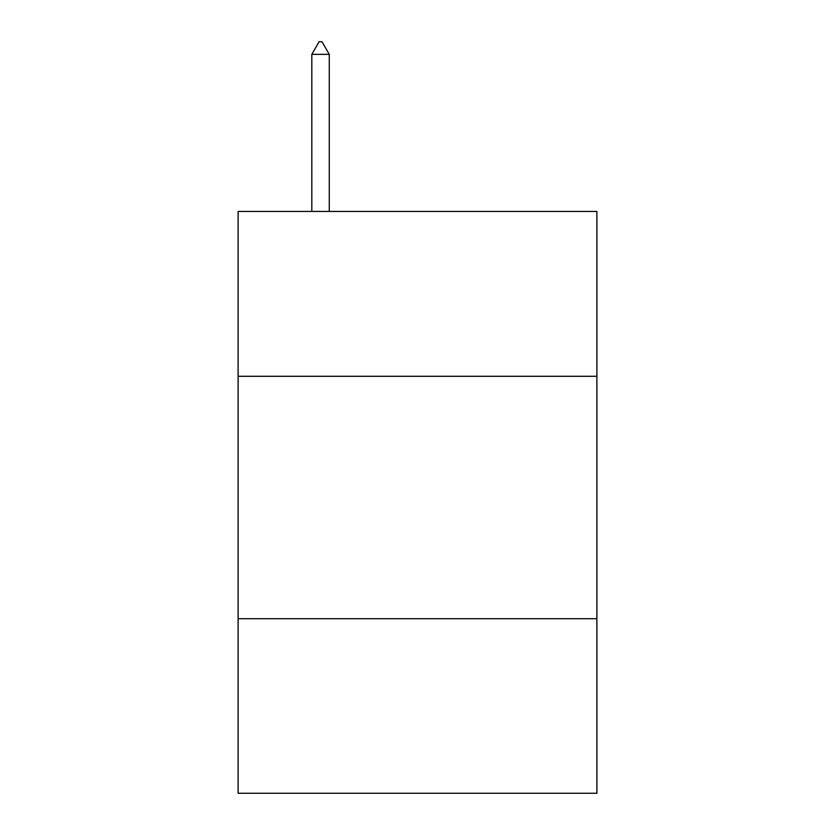 <?xml version="1.0" encoding="UTF-8"?>
<svg xmlns="http://www.w3.org/2000/svg" width="835" height="835" viewBox="0 0 835 835"><rect width="100%" height="100%" fill="white"/><g stroke="black" fill="none" stroke-linecap="round" stroke-linejoin="round"><path stroke-width="1.25" d="M596.889 376.293L596.889 211.443L238.111 211.443L238.111 376.293L596.889 376.293L596.889 793.25L238.111 793.25L238.111 376.293M596.889 618.704L238.111 618.704M329.261 54.358L321.986 41.75L319.074 41.75L311.81 54.358L329.261 54.358L329.261 211.443M311.81 54.358L311.81 211.443"/></g></svg>
